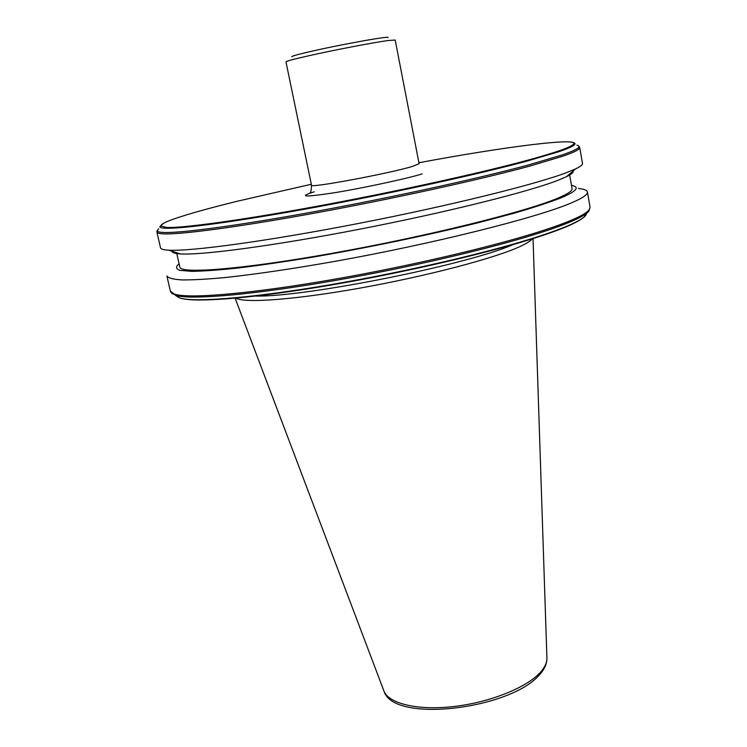 <?xml version="1.0" encoding="UTF-8"?>
<svg xmlns="http://www.w3.org/2000/svg" width="747" height="747" viewBox="0 0 747 747"><rect width="100%" height="100%" fill="white"/><g stroke="black" fill="none" stroke-linecap="round" stroke-linejoin="round"><path stroke-width="1.12" d="M532.256 238.835C530.659 240.992 526.467 243.615 519.688 246.697C494.309 258.331 426.985 276.091 361.109 287.903C295.168 299.771 244.092 303.431 235.949 298.109M513.264 244.53C467.921 264.662 305.346 297.194 255.689 296.055M578.449 188.477C584.07 189.066 587.067 190.242 587.431 192.026C587.889 194.528 582.548 198.151 571.418 202.895C537.168 217.676 432.709 243.942 333.433 261.627C291.339 268.995 255.315 274.298 225.361 277.52C207.358 279.201 192.931 280.004 182.081 279.929C173.379 279.387 168.327 278.089 166.926 276.054M571.483 185.312C580.335 187.058 576.609 191.335 560.325 198.151C548.559 202.661 532.882 207.759 513.292 213.446L479.369 222.438C429.366 234.903 367.403 247.817 311.816 257.304C284.794 261.73 260.47 265.269 238.853 267.93C219.273 270.041 203.586 271.17 191.802 271.348L179.896 270.358C175.778 268.892 175.508 266.698 179.093 263.784M176.591 252.719L179.822 267.015C179.952 274.214 242.299 269.424 334.348 252.916C426.276 236.472 523.619 212.335 556.422 198.73C567.262 194.285 572.482 190.924 572.071 188.636L569.522 174.079M172.062 251.263C172.127 252.682 174.873 253.56 180.288 253.905C201.522 255.39 274.336 245.754 359.97 229.142C445.567 212.55 527.055 192.194 557.225 180.606L566.375 176.759C571.455 174.275 573.705 172.361 573.126 171.007M156.889 231.757L156.926 232.102C157.094 233.092 159.27 233.68 163.434 233.867C180.821 234.717 239.927 226.873 317.596 212.587C395.182 198.328 481.04 179.401 530.006 166.03L563.21 156.067C571.296 153.266 576.404 151.025 578.542 149.353L579.737 147.617L582.483 163.472C582.707 164.77 580.419 166.572 575.629 168.869L566.142 172.79C534.796 184.621 448.62 205.967 357.888 223.577C267.118 241.216 190.429 251.571 168.691 250.18C163.453 249.881 160.726 249.087 160.502 247.789L156.945 232.158M311.499 55.147C294.813 58.873 286.306 61.114 285.97 61.861L311.518 185.219C308.53 188.524 389.645 173.444 412.661 166.348L419.104 163.724L395.2 40.039L388.225 40.515C374.378 42.364 336.748 49.526 311.499 55.147M387.805 37.63C392.016 35.417 345.73 43.578 314.282 50.656C298.473 54.223 291.013 56.268 291.881 56.791M536.86 237.359C492.058 252.038 405.724 272.272 333.937 284.532C261.982 297.063 200.822 302.498 184.079 298.903M311.312 184.257L237.229 201.251C210.327 207.871 189.841 213.567 175.788 218.329C165.554 221.831 160.605 224.38 160.941 225.986L166.404 227.405C180.653 228.461 241.785 220.188 316.149 206.415C389.785 192.922 479.751 173.211 525.412 160.81C552.145 153.565 567.776 148.354 572.295 145.151C586.825 136.057 503.581 146.832 418.918 162.743M383.743 690.527L383.949 691.059C388.823 703.702 417.694 710.677 453.616 706.55C489.5 702.488 526.243 687.828 540.09 672.664C544.647 667.687 546.925 662.962 546.935 658.49L546.907 657.677M422.111 173.892C409.141 178.16 361.352 188.459 334.647 192.698C304.468 197.32 297.67 197.021 314.244 191.802M166.945 276.138L170.363 291.143C170.671 292.768 172.977 294.001 177.263 294.832C195.144 298.408 254.325 293.123 331.5 279.752C408.6 266.39 493.506 246.501 541.668 230.954C555.413 226.518 566.273 222.522 574.238 218.955C582.128 215.407 587.067 212.409 589.047 209.963L590.074 207.274L588.916 210.999L586.89 213.1L588.711 211.345M536.944 237.341L538.419 236.51C552.322 232 563.285 227.938 571.296 224.305C577.272 221.588 581.53 219.179 584.079 217.088L586.05 215.127M171.829 293.468L177.954 295.952C195.714 299.603 254.783 294.393 331.855 281.059C408.852 267.734 493.655 247.845 541.668 232.27C555.292 227.863 566.049 223.876 573.957 220.328C580.017 217.601 584.331 215.192 586.89 213.1L584.079 217.088C577.636 222.513 562.08 229.217 537.41 237.191C489.453 252.747 406.088 272.216 331.024 285.046C255.81 297.829 199.047 302.712 181.521 298.492L179.523 297.922L181.521 298.492M175.433 295.336L179.523 297.922L170.363 291.143M538.419 236.51C490.546 252.047 406.751 271.647 331.22 284.579C255.605 297.53 198.16 302.32 181.4 298.417M157.15 230.608C157.131 231.654 159.27 232.28 163.565 232.466C180.802 233.279 239.796 225.407 317.382 211.121C394.883 196.853 480.676 177.973 529.52 164.667L562.472 154.834C570.512 152.061 575.61 149.848 577.767 148.205C579.663 146.739 579.373 145.73 576.899 145.179M163.163 223.54L159.783 226.705C159.989 227.546 161.894 228.059 165.507 228.218C181.792 229.03 239.834 221.196 316.663 207.022C393.408 192.866 478.594 174.182 526.803 161.156L558.551 151.8C566.347 149.157 571.371 147.056 573.612 145.478C575.666 144.022 575.47 143.032 573.024 142.509L570.316 142.014M159.783 226.705L160.941 225.986M166.404 227.405L165.507 228.218M533.041 238.592L546.935 658.49C546.869 664.018 544.386 669.443 539.502 674.756C510.743 709.034 393.258 723.843 383.949 691.059L235.118 298.184M310.098 192.633C310.901 192.306 311.378 189.831 311.518 185.219M180.288 253.905L168.691 250.18M587.431 192.026L590.074 207.274M566.375 176.759L575.629 168.869M157.057 230.767L158.719 228.741M579.737 147.617L578.916 146.188"/></g></svg>
